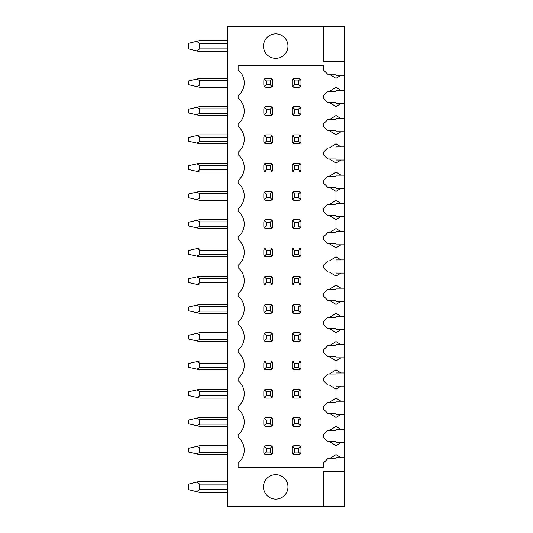 <?xml version="1.0" encoding="UTF-8"?>
<svg xmlns="http://www.w3.org/2000/svg" width="533" height="533" viewBox="0 0 533 533"><rect width="100%" height="100%" fill="white"/><g stroke="black" fill="none" stroke-linecap="round" stroke-linejoin="round"><path stroke-width="0.8" d="M344.371 61.415L344.371 26.65L323.238 26.65L323.238 61.415L344.371 61.415L344.371 75.266L336.03 75.266L336.03 74.207L329.354 74.207L336.03 78.324L336.03 87.279L341.013 90.397M344.371 75.266L344.371 506.35L227.564 506.35L227.564 26.65L323.238 26.65M323.238 506.35L323.238 471.585L344.371 471.585M344.371 103.522L336.03 103.522L336.03 102.463L329.354 102.463L336.03 106.58L336.03 115.534L341.013 118.652M344.371 90.397L336.03 90.397L336.03 91.449L327.688 91.449L323.238 95.9L323.238 98.019L327.688 102.463L336.03 102.463M344.371 131.778L336.03 131.778L336.03 130.725L329.354 130.725L336.03 134.836L336.03 143.797L341.013 146.908M344.371 118.652L336.03 118.652L336.03 119.712L327.688 119.712L323.238 124.156L323.238 126.274L327.688 130.725L336.03 130.725M344.371 160.033L336.03 160.033L336.03 158.981L329.354 158.981L336.03 163.098L336.03 172.052L341.013 175.164M344.371 146.908L336.03 146.908L336.03 147.967L327.688 147.967L323.238 152.418L323.238 154.53L327.688 158.981L336.03 158.981M344.371 188.296L336.03 188.296L336.03 187.236L329.354 187.236L336.03 191.354L336.03 200.308L341.013 203.419M344.371 175.164L336.03 175.164L336.03 176.223L327.688 176.223L323.238 180.674L323.238 182.786L327.688 187.236L336.03 187.236M344.371 216.551L336.03 216.551L336.03 215.492L329.354 215.492L336.03 219.609L336.03 228.564L341.013 231.682M344.371 203.419L336.03 203.419L336.03 204.479L327.688 204.479L323.238 208.929L323.238 211.041L327.688 215.492L336.03 215.492M344.371 244.807L336.03 244.807L336.03 243.748L329.354 243.748L336.03 247.865L336.03 256.819L341.013 259.937M344.371 231.682L336.03 231.682L336.03 232.734L327.688 232.734L323.238 237.185L323.238 239.297L327.688 243.748L336.03 243.748M344.371 273.063L336.03 273.063L336.03 272.01L329.354 272.01L336.03 276.121L336.03 285.075L341.013 288.193M344.371 259.937L336.03 259.937L336.03 260.99L327.688 260.99L323.238 265.441L323.238 267.559L327.688 272.01L336.03 272.01M344.371 301.318L336.03 301.318L336.03 300.266L329.354 300.266L336.03 304.383L336.03 313.337L341.013 316.449M344.371 288.193L336.03 288.193L336.03 289.252L327.688 289.252L323.238 293.703L323.238 295.815L327.688 300.266L336.03 300.266M344.371 329.581L336.03 329.581L336.03 328.521L329.354 328.521L336.03 332.639L336.03 341.593L341.013 344.704M344.371 316.449L336.03 316.449L336.03 317.508L327.688 317.508L323.238 321.959L323.238 324.071L327.688 328.521L336.03 328.521M344.371 357.836L336.03 357.836L336.03 356.777L329.354 356.777L336.03 360.894L336.03 369.849L341.013 372.967M344.371 344.704L336.03 344.704L336.03 345.764L327.688 345.764L323.238 350.214L323.238 352.326L327.688 356.777L336.03 356.777M344.371 386.092L336.03 386.092L336.03 385.033L329.354 385.033L336.03 389.15L336.03 398.104L341.013 401.222M344.371 372.967L336.03 372.967L336.03 374.019L327.688 374.019L323.238 378.47L323.238 380.582L327.688 385.033L336.03 385.033M344.371 414.348L336.03 414.348L336.03 413.288L329.354 413.288L336.03 417.406L336.03 426.36L341.013 429.478M344.371 401.222L336.03 401.222L336.03 402.275L327.688 402.275L323.238 406.726L323.238 408.844L327.688 413.288L336.03 413.288M344.371 442.603L336.03 442.603L336.03 441.551L329.354 441.551L336.03 445.661L336.03 454.622L341.013 457.734M344.371 429.478L336.03 429.478L336.03 430.537L327.688 430.537L323.238 434.981L323.238 437.1L327.688 441.551L336.03 441.551M344.371 457.734L336.03 457.734L336.03 458.793L327.688 458.793L323.238 463.244L323.238 467.414L238.131 467.414L238.131 463.084A16.69 16.69 0 0 0 238.131 437.253L238.131 434.828A16.69 16.69 0 0 0 238.131 408.998L238.131 406.572A16.69 16.69 0 0 0 238.131 380.742L238.131 378.31A16.69 16.69 0 0 0 238.131 352.486L238.131 350.054A16.69 16.69 0 0 0 238.131 324.231L238.131 321.799A16.69 16.69 0 0 0 238.131 295.968L238.131 293.543A16.69 16.69 0 0 0 238.131 267.713L238.131 265.287A16.69 16.69 0 0 0 238.131 239.457L238.131 237.032A16.69 16.69 0 0 0 238.131 211.201L238.131 208.769A16.69 16.69 0 0 0 238.131 182.946L238.131 180.514A16.69 16.69 0 0 0 238.131 154.69L238.131 152.258A16.69 16.69 0 0 0 238.131 126.428L238.131 124.002A16.69 16.69 0 0 0 238.131 98.172L238.131 95.747A16.69 16.69 0 0 0 238.131 69.916L238.131 65.586L323.238 65.586L323.238 69.756L327.688 74.207L336.03 74.207M275.734 58.357A12.239 12.239 0 0 0 287.973 46.118A12.239 12.239 0 0 0 275.734 33.879A12.239 12.239 0 0 0 263.495 46.118A12.239 12.239 0 0 0 275.734 58.357M275.734 499.121A12.239 12.239 0 0 0 287.973 486.882A12.239 12.239 0 0 0 275.734 474.643A12.239 12.239 0 0 0 263.495 486.882A12.239 12.239 0 0 0 275.734 499.121M336.03 115.534L329.354 119.712L336.03 119.712M336.03 143.797L329.354 147.967L336.03 147.967M336.03 172.052L329.354 176.223L336.03 176.223M336.03 200.308L329.354 204.479L336.03 204.479M336.03 228.564L329.354 232.734L336.03 232.734M336.03 256.819L329.354 260.99L336.03 260.99M336.03 285.075L329.354 289.252L336.03 289.252M336.03 313.337L329.354 317.508L336.03 317.508M336.03 341.593L329.354 345.764L336.03 345.764M336.03 369.849L329.354 374.019L336.03 374.019M336.03 398.104L329.354 402.275L336.03 402.275M336.03 426.36L329.354 430.537L336.03 430.537M336.03 454.622L329.354 458.793L336.03 458.793M300.892 85.693A2.225 2.225 0 0 1 298.76 87.279L300.332 86.626L300.985 85.053L300.985 80.603L300.332 79.031L298.76 78.378L294.309 78.378L292.737 79.031L292.084 80.603L292.084 85.053L292.737 86.626L294.309 87.279L298.76 87.279M299.399 78.471A2.225 2.225 0 0 1 299.799 78.637M300.732 79.57A2.225 2.225 0 0 1 300.892 79.963M292.184 79.963A2.225 2.225 0 0 1 294.309 78.378M293.67 87.185A2.225 2.225 0 0 1 293.277 87.026M292.344 86.093A2.225 2.225 0 0 1 292.184 85.693M265.414 115.441A2.225 2.225 0 0 1 265.014 115.275M264.082 114.342A2.225 2.225 0 0 1 263.922 113.949M272.636 113.949A2.225 2.225 0 0 1 272.476 114.348M271.544 115.281A2.225 2.225 0 0 1 271.144 115.441M271.144 106.733A2.225 2.225 0 0 1 272.729 108.865L272.077 107.286L270.504 106.64L266.054 106.64L264.475 107.293L263.828 108.865L263.828 113.309L264.475 114.875L266.054 115.534L270.504 115.534L272.077 114.888L272.729 113.309L272.729 108.865M263.922 108.226A2.225 2.225 0 0 1 264.475 107.293L266.333 109.198L266.333 112.976L264.475 114.875M265.014 106.893A2.225 2.225 0 0 1 265.414 106.733M300.892 113.949A2.225 2.225 0 0 1 300.732 114.348M299.799 115.281A2.225 2.225 0 0 1 299.399 115.441M299.399 106.733A2.225 2.225 0 0 1 300.985 108.865L300.332 107.286L298.76 106.64L294.309 106.64L292.737 107.286L292.084 108.865L292.084 113.309L292.737 114.888L294.309 115.534L298.76 115.534L300.332 114.888L300.985 113.309L300.985 108.865M292.184 108.226A2.225 2.225 0 0 1 292.344 107.826M293.277 106.893A2.225 2.225 0 0 1 293.67 106.733M293.67 115.441A2.225 2.225 0 0 1 292.084 113.309M265.414 143.697A2.225 2.225 0 0 1 265.014 143.537M264.082 142.604A2.225 2.225 0 0 1 263.922 142.204M272.636 142.211A2.225 2.225 0 0 1 270.504 143.797L272.077 143.144L272.729 141.571L272.729 137.121L272.077 135.549L270.504 134.896L266.054 134.896L264.475 135.555L263.828 137.121L263.828 141.571L264.475 143.137L266.054 143.797L270.504 143.797M271.144 134.989A2.225 2.225 0 0 1 271.544 135.149M272.476 136.082A2.225 2.225 0 0 1 272.636 136.481M263.922 136.481A2.225 2.225 0 0 1 264.475 135.555L266.333 137.454L266.333 141.238L264.475 143.137M265.014 135.155A2.225 2.225 0 0 1 265.414 134.989M300.892 142.211A2.225 2.225 0 0 1 298.76 143.797L300.332 143.144L300.985 141.571L300.985 137.121L300.332 135.549L298.76 134.896L294.309 134.896L292.737 135.549L292.084 137.121L292.084 141.571L292.737 143.144L294.309 143.797L298.76 143.797M299.399 134.989A2.225 2.225 0 0 1 299.799 135.149M300.732 136.082A2.225 2.225 0 0 1 300.892 136.481M292.184 136.481A2.225 2.225 0 0 1 292.344 136.082M293.277 135.149A2.225 2.225 0 0 1 293.67 134.989M293.67 143.697A2.225 2.225 0 0 1 292.084 141.571M265.414 171.952A2.225 2.225 0 0 1 265.014 171.793M264.082 170.86A2.225 2.225 0 0 1 263.922 170.467M272.636 170.467A2.225 2.225 0 0 1 270.504 172.052L272.077 171.399L272.729 169.827L272.729 165.377L272.077 163.804L270.504 163.151L266.054 163.151L264.475 163.811L263.828 165.377L263.828 169.827L264.475 171.393L266.054 172.052L270.504 172.052M271.144 163.245A2.225 2.225 0 0 1 271.544 163.404M272.476 164.337A2.225 2.225 0 0 1 272.636 164.737M263.922 164.737A2.225 2.225 0 0 1 264.475 163.811L266.333 165.71L266.333 169.494L264.475 171.393M265.014 163.411A2.225 2.225 0 0 1 265.414 163.245M300.892 170.467A2.225 2.225 0 0 1 298.76 172.052L300.332 171.399L300.985 169.827L300.985 165.377L300.332 163.804L298.76 163.151L294.309 163.151L292.737 163.804L292.084 165.377L292.084 169.827L292.737 171.399L294.309 172.052L298.76 172.052M299.399 163.245A2.225 2.225 0 0 1 299.799 163.404M300.732 164.337A2.225 2.225 0 0 1 300.892 164.737M292.184 164.737A2.225 2.225 0 0 1 292.344 164.337M293.277 163.404A2.225 2.225 0 0 1 293.67 163.245M293.67 171.959A2.225 2.225 0 0 1 292.084 169.827M265.414 200.215A2.225 2.225 0 0 1 263.828 198.083L264.475 199.648L266.054 200.308L270.504 200.308L272.077 199.655L272.729 198.083L272.729 193.632L272.077 192.06L270.504 191.407L266.054 191.407L264.475 192.067L263.828 193.632L263.828 198.083M272.636 198.722A2.225 2.225 0 0 1 272.077 199.655L270.171 197.75L270.171 193.965L266.333 193.965L264.475 192.067A2.225 2.225 0 0 0 263.922 192.993M271.544 200.055A2.225 2.225 0 0 1 271.144 200.215M271.144 191.5A2.225 2.225 0 0 1 272.729 193.632M265.014 191.667A2.225 2.225 0 0 1 265.414 191.5M300.892 198.722A2.225 2.225 0 0 1 300.332 199.655L300.985 198.083L300.985 193.632L300.332 192.06L298.76 191.407L294.309 191.407L292.737 192.06L292.084 193.632L292.084 198.083L292.737 199.655L294.309 200.308L298.76 200.308L300.332 199.655L298.427 197.75L298.427 193.965L294.642 193.965L294.642 197.75L298.427 197.75M299.799 200.055A2.225 2.225 0 0 1 299.399 200.215M299.399 191.5A2.225 2.225 0 0 1 300.985 193.632M292.184 192.993A2.225 2.225 0 0 1 292.344 192.6M293.277 191.667A2.225 2.225 0 0 1 293.67 191.5M293.67 200.215A2.225 2.225 0 0 1 293.277 200.055M292.344 199.122A2.225 2.225 0 0 1 292.184 198.722M265.414 228.47A2.225 2.225 0 0 1 263.828 226.338L264.475 227.904L266.054 228.564L270.504 228.564L272.077 227.911L272.729 226.338L272.729 221.888L272.077 220.316L270.504 219.663L266.054 219.663L264.475 220.322L263.828 221.888L263.828 226.338M272.636 226.978A2.225 2.225 0 0 1 272.077 227.911L270.171 226.005L270.171 222.221L266.333 222.221L264.475 220.322M271.544 228.311A2.225 2.225 0 0 1 271.144 228.47M271.144 219.756A2.225 2.225 0 0 1 271.544 219.922M272.476 220.855A2.225 2.225 0 0 1 272.636 221.248M263.922 221.248A2.225 2.225 0 0 1 264.082 220.855M265.014 219.922A2.225 2.225 0 0 1 265.414 219.763M300.892 226.978A2.225 2.225 0 0 1 300.332 227.911L300.985 226.338L300.985 221.888L300.332 220.316L298.76 219.663L294.309 219.663L292.737 220.316L292.084 221.888L292.084 226.338L292.737 227.911L294.309 228.564L298.76 228.564L300.332 227.911L298.427 226.005L298.427 222.221L294.642 222.221L294.642 226.005L298.427 226.005M299.799 228.311A2.225 2.225 0 0 1 299.399 228.47M299.399 219.756A2.225 2.225 0 0 1 299.799 219.922M300.732 220.855A2.225 2.225 0 0 1 300.892 221.248M292.184 221.248A2.225 2.225 0 0 1 292.737 220.316L294.642 222.221M293.277 219.922A2.225 2.225 0 0 1 293.67 219.756M293.67 228.47A2.225 2.225 0 0 1 293.277 228.311M292.344 227.378A2.225 2.225 0 0 1 292.184 226.978M265.414 256.726A2.225 2.225 0 0 1 263.828 254.594L264.475 256.16L266.054 256.819L270.504 256.819L272.077 256.166L272.729 254.594L272.729 250.144L272.077 248.571L270.504 247.925L266.054 247.925L264.475 248.578L263.828 250.144L263.828 254.594M272.636 255.234A2.225 2.225 0 0 1 272.077 256.166L270.171 254.261L270.171 250.483L266.333 250.483L264.475 248.578M271.544 256.566A2.225 2.225 0 0 1 271.144 256.726M271.144 248.018A2.225 2.225 0 0 1 271.544 248.178M272.476 249.111A2.225 2.225 0 0 1 272.636 249.504M263.922 249.511A2.225 2.225 0 0 1 264.082 249.111M265.014 248.178A2.225 2.225 0 0 1 265.414 248.018M300.892 255.234A2.225 2.225 0 0 1 300.332 256.166L300.985 254.594L300.985 250.144L300.332 248.571L298.76 247.925L294.309 247.925L292.737 248.571L292.084 250.144L292.084 254.594L292.737 256.166L294.309 256.819L298.76 256.819L300.332 256.166L298.427 254.261L298.427 250.483L294.642 250.483L294.642 254.261L298.427 254.261M299.799 256.566A2.225 2.225 0 0 1 299.399 256.726M299.399 248.018A2.225 2.225 0 0 1 299.799 248.178M300.732 249.111A2.225 2.225 0 0 1 300.892 249.504M292.184 249.504A2.225 2.225 0 0 1 292.737 248.571L294.642 250.483M293.277 248.178A2.225 2.225 0 0 1 293.67 248.018M293.67 256.726A2.225 2.225 0 0 1 293.277 256.566M292.344 255.633A2.225 2.225 0 0 1 292.184 255.234M265.414 284.982A2.225 2.225 0 0 1 263.828 282.856L264.475 284.422L266.054 285.075L270.504 285.075L272.077 284.429L272.729 282.856L272.729 278.406L272.077 276.834L270.504 276.181L266.054 276.181L264.475 276.84L263.828 278.406L263.828 282.856M272.636 283.496A2.225 2.225 0 0 1 272.077 284.429L270.171 282.517L270.171 278.739L266.333 278.739L264.475 276.84M271.544 284.822A2.225 2.225 0 0 1 271.144 284.982M271.144 276.274A2.225 2.225 0 0 1 271.544 276.434M272.476 277.367A2.225 2.225 0 0 1 272.636 277.766M263.922 277.766A2.225 2.225 0 0 1 264.082 277.373M265.014 276.44A2.225 2.225 0 0 1 265.414 276.274M300.892 283.496A2.225 2.225 0 0 1 300.332 284.429L300.985 282.856L300.985 278.406L300.332 276.834L298.76 276.181L294.309 276.181L292.737 276.834L292.084 278.406L292.084 282.856L292.737 284.429L294.309 285.075L298.76 285.075L300.332 284.429L298.427 282.517L298.427 278.739L294.642 278.739L294.642 282.517L298.427 282.517M299.799 284.822A2.225 2.225 0 0 1 299.399 284.982M299.399 276.274A2.225 2.225 0 0 1 299.799 276.434M300.732 277.367A2.225 2.225 0 0 1 300.892 277.766M292.184 277.766A2.225 2.225 0 0 1 292.737 276.834L294.642 278.739M293.277 276.434A2.225 2.225 0 0 1 293.67 276.274M293.67 284.982A2.225 2.225 0 0 1 293.277 284.822M292.344 283.889A2.225 2.225 0 0 1 292.184 283.496M265.414 313.237A2.225 2.225 0 0 1 263.828 311.112L264.475 312.678L266.054 313.337L270.504 313.337L272.077 312.684L272.729 311.112L272.729 306.662L272.077 305.089L270.504 304.436L266.054 304.436L264.475 305.096L263.828 306.662L263.828 311.112M272.636 311.752A2.225 2.225 0 0 1 272.077 312.684L270.171 310.779L270.171 306.995L266.333 306.995L264.475 305.096M271.544 313.078A2.225 2.225 0 0 1 271.144 313.244M271.144 304.53A2.225 2.225 0 0 1 271.544 304.689M272.476 305.622A2.225 2.225 0 0 1 272.636 306.022M263.922 306.022A2.225 2.225 0 0 1 264.082 305.629M265.014 304.696A2.225 2.225 0 0 1 265.414 304.53M300.892 311.752A2.225 2.225 0 0 1 300.332 312.684L300.985 311.112L300.985 306.662L300.332 305.089L298.76 304.436L294.309 304.436L292.737 305.089L292.084 306.662L292.084 311.112L292.737 312.684L294.309 313.337L298.76 313.337L300.332 312.684L298.427 310.779L298.427 306.995L294.642 306.995L294.642 310.779L298.427 310.779M299.799 313.078A2.225 2.225 0 0 1 299.399 313.244M299.399 304.53A2.225 2.225 0 0 1 299.799 304.689M300.732 305.622A2.225 2.225 0 0 1 300.892 306.022M292.184 306.022A2.225 2.225 0 0 1 292.737 305.089L294.642 306.995M293.277 304.689A2.225 2.225 0 0 1 293.67 304.53M293.67 313.244A2.225 2.225 0 0 1 293.277 313.078M292.344 312.145A2.225 2.225 0 0 1 292.184 311.752M265.414 341.5A2.225 2.225 0 0 1 263.828 339.368L264.475 340.933L266.054 341.593L270.504 341.593L272.077 340.94L272.729 339.368L272.729 334.917L272.077 333.345L270.504 332.692L266.054 332.692L264.475 333.352L263.828 334.917L263.828 339.368M272.636 340.007A2.225 2.225 0 0 1 272.077 340.94L270.171 339.035L270.171 335.25L266.333 335.25L264.475 333.352M271.544 341.333A2.225 2.225 0 0 1 271.144 341.5M271.144 332.785A2.225 2.225 0 0 1 271.544 332.945M272.476 333.878A2.225 2.225 0 0 1 272.636 334.278M263.922 334.278A2.225 2.225 0 0 1 264.082 333.885M265.014 332.952A2.225 2.225 0 0 1 265.414 332.785M300.892 340.007A2.225 2.225 0 0 1 300.332 340.94L300.985 339.368L300.985 334.917L300.332 333.345L298.76 332.692L294.309 332.692L292.737 333.345L292.084 334.917L292.084 339.368L292.737 340.94L294.309 341.593L298.76 341.593L300.332 340.94L298.427 339.035L298.427 335.25L294.642 335.25L294.642 339.035L298.427 339.035M299.799 341.333A2.225 2.225 0 0 1 299.399 341.5M299.399 332.785A2.225 2.225 0 0 1 299.799 332.945M300.732 333.878A2.225 2.225 0 0 1 300.892 334.278M292.184 334.278A2.225 2.225 0 0 1 292.737 333.345L294.642 335.25M293.277 332.945A2.225 2.225 0 0 1 293.67 332.785M293.67 341.5A2.225 2.225 0 0 1 293.277 341.333M292.344 340.4A2.225 2.225 0 0 1 292.184 340.007M265.414 369.755A2.225 2.225 0 0 1 263.828 367.623L264.475 369.189L266.054 369.849L270.504 369.849L272.077 369.196L272.729 367.623L272.729 363.173L272.077 361.601L270.504 360.948L266.054 360.948L264.475 361.607L263.828 363.173L263.828 367.623M272.636 368.263A2.225 2.225 0 0 1 272.077 369.196L270.171 367.29L270.171 363.506L266.333 363.506L264.475 361.607M271.544 369.596A2.225 2.225 0 0 1 271.144 369.755M271.144 361.041A2.225 2.225 0 0 1 271.544 361.207M272.476 362.14A2.225 2.225 0 0 1 272.636 362.533M263.922 362.533A2.225 2.225 0 0 1 264.082 362.14M265.014 361.207A2.225 2.225 0 0 1 265.414 361.048M300.892 368.263A2.225 2.225 0 0 1 300.332 369.196L300.985 367.623L300.985 363.173L300.332 361.601L298.76 360.948L294.309 360.948L292.737 361.601L292.084 363.173L292.084 367.623L292.737 369.196L294.309 369.849L298.76 369.849L300.332 369.196L298.427 367.29L298.427 363.506L294.642 363.506L294.642 367.29L298.427 367.29M299.799 369.596A2.225 2.225 0 0 1 299.399 369.755M299.399 361.041A2.225 2.225 0 0 1 299.799 361.207M300.732 362.14A2.225 2.225 0 0 1 300.892 362.533M292.184 362.533A2.225 2.225 0 0 1 292.737 361.601L294.642 363.506M293.277 361.207A2.225 2.225 0 0 1 293.67 361.041M293.67 369.755A2.225 2.225 0 0 1 293.277 369.596M292.344 368.663A2.225 2.225 0 0 1 292.184 368.263M265.414 398.011A2.225 2.225 0 0 1 263.828 395.879L264.475 397.445L266.054 398.104L270.504 398.104L272.077 397.451L272.729 395.879L272.729 391.429L272.077 389.856L270.504 389.203L266.054 389.203L264.475 389.863L263.828 391.429L263.828 395.879M272.636 396.519A2.225 2.225 0 0 1 272.077 397.451L270.171 395.546L270.171 391.762L266.333 391.762L264.475 389.863M271.544 397.851A2.225 2.225 0 0 1 271.144 398.011M271.144 389.303A2.225 2.225 0 0 1 271.544 389.463M272.476 390.396A2.225 2.225 0 0 1 272.636 390.789M263.922 390.796A2.225 2.225 0 0 1 264.082 390.396M265.014 389.463A2.225 2.225 0 0 1 265.414 389.303M300.892 396.519A2.225 2.225 0 0 1 300.332 397.451L300.985 395.879L300.985 391.429L300.332 389.856L298.76 389.203L294.309 389.203L292.737 389.856L292.084 391.429L292.084 395.879L292.737 397.451L294.309 398.104L298.76 398.104L300.332 397.451L298.427 395.546L298.427 391.762L294.642 391.762L294.642 395.546L298.427 395.546M299.799 397.851A2.225 2.225 0 0 1 299.399 398.011M299.399 389.303A2.225 2.225 0 0 1 299.799 389.463M300.732 390.396A2.225 2.225 0 0 1 300.892 390.789M292.184 390.789A2.225 2.225 0 0 1 292.737 389.856L294.642 391.762M293.277 389.463A2.225 2.225 0 0 1 293.67 389.303M293.67 398.011A2.225 2.225 0 0 1 293.277 397.851M292.344 396.918A2.225 2.225 0 0 1 292.184 396.519M265.414 426.267A2.225 2.225 0 0 1 263.828 424.135L264.475 425.707L266.054 426.36L270.504 426.36L272.077 425.714L272.729 424.135L272.729 419.691L272.077 418.112L270.504 417.466L266.054 417.466L264.475 418.125L263.828 419.691L263.828 424.135M272.636 424.774A2.225 2.225 0 0 1 272.077 425.714L270.171 423.802L270.171 420.024L266.333 420.024L264.475 418.125M271.544 426.107A2.225 2.225 0 0 1 271.144 426.267M271.144 417.559A2.225 2.225 0 0 1 271.544 417.719M272.476 418.652A2.225 2.225 0 0 1 272.636 419.051M263.922 419.051A2.225 2.225 0 0 1 264.082 418.658M265.014 417.725A2.225 2.225 0 0 1 265.414 417.559M300.892 424.774A2.225 2.225 0 0 1 300.332 425.714L300.985 424.135L300.985 419.691L300.332 418.112L298.76 417.466L294.309 417.466L292.737 418.112L292.084 419.691L292.084 424.135L292.737 425.714L294.309 426.36L298.76 426.36L300.332 425.714L298.427 423.802L298.427 420.024L294.642 420.024L294.642 423.802L298.427 423.802M299.799 426.107A2.225 2.225 0 0 1 299.399 426.267M299.399 417.559A2.225 2.225 0 0 1 299.799 417.719M300.732 418.652A2.225 2.225 0 0 1 300.892 419.051M292.184 419.051A2.225 2.225 0 0 1 292.737 418.112L294.642 420.024M293.277 417.719A2.225 2.225 0 0 1 293.67 417.559M293.67 426.267A2.225 2.225 0 0 1 293.277 426.107M292.344 425.174A2.225 2.225 0 0 1 292.184 424.774M265.414 454.522A2.225 2.225 0 0 1 263.828 452.397L264.475 453.963L266.054 454.622L270.504 454.622L272.077 453.969L272.729 452.397L272.729 447.947L272.077 446.374L270.504 445.721L266.054 445.721L264.475 446.381L263.828 447.947L263.828 452.397M272.636 453.037A2.225 2.225 0 0 1 272.077 453.969L270.171 452.064L270.171 448.28L266.333 448.28L264.475 446.381M271.544 454.363A2.225 2.225 0 0 1 271.144 454.529M271.144 445.815A2.225 2.225 0 0 1 271.544 445.974M272.476 446.907A2.225 2.225 0 0 1 272.636 447.307M263.922 447.307A2.225 2.225 0 0 1 264.082 446.914M265.014 445.981A2.225 2.225 0 0 1 265.414 445.815M300.892 453.037A2.225 2.225 0 0 1 300.332 453.969L300.985 452.397L300.985 447.947L300.332 446.374L298.76 445.721L294.309 445.721L292.737 446.374L292.084 447.947L292.084 452.397L292.737 453.969L294.309 454.622L298.76 454.622L300.332 453.969L298.427 452.064L298.427 448.28L294.642 448.28L294.642 452.064L298.427 452.064M299.799 454.363A2.225 2.225 0 0 1 299.399 454.529M299.399 445.815A2.225 2.225 0 0 1 299.799 445.974M300.732 446.907A2.225 2.225 0 0 1 300.892 447.307M292.184 447.307A2.225 2.225 0 0 1 292.737 446.374L294.642 448.28M293.277 445.974A2.225 2.225 0 0 1 293.67 445.815M293.67 454.529A2.225 2.225 0 0 1 293.277 454.363M292.344 453.43A2.225 2.225 0 0 1 292.184 453.037M265.414 87.185A2.225 2.225 0 0 1 265.014 87.019M264.082 86.086A2.225 2.225 0 0 1 263.922 85.693M272.636 85.693A2.225 2.225 0 0 1 270.504 87.279L272.077 86.626L272.729 85.053L272.729 80.603L272.077 79.031L270.504 78.378L266.054 78.378L264.475 79.037L263.828 80.603L263.828 85.053L264.475 86.619L266.054 87.279L270.504 87.279M271.144 78.471A2.225 2.225 0 0 1 271.544 78.637M272.476 79.57A2.225 2.225 0 0 1 272.636 79.963M263.922 79.963A2.225 2.225 0 0 1 266.054 78.378M266.333 80.936L266.333 84.72L270.171 84.72L270.171 80.936L266.333 80.936L264.475 79.037M266.333 84.72L264.475 86.619M270.171 84.72L272.077 86.626M298.427 84.72L298.427 80.936L294.642 80.936L294.642 84.72L298.427 84.72L300.332 86.626M270.171 80.936L272.077 79.031M298.427 80.936L300.332 79.031M294.642 80.936L292.737 79.031M294.642 84.72L292.737 86.626M266.333 112.976L270.171 112.976L272.077 114.888M270.171 112.976L270.171 109.198L266.333 109.198M298.427 112.976L298.427 109.198L294.642 109.198L294.642 112.976L298.427 112.976L300.332 114.888M270.171 109.198L272.077 107.286M298.427 109.198L300.332 107.286M294.642 109.198L292.737 107.286M294.642 112.976L292.737 114.888M266.333 141.238L270.171 141.238L272.077 143.144M270.171 141.238L270.171 137.454L266.333 137.454M298.427 141.238L298.427 137.454L294.642 137.454L294.642 141.238L298.427 141.238L300.332 143.144M270.171 137.454L272.077 135.549M298.427 137.454L300.332 135.549M294.642 137.454L292.737 135.549M294.642 141.238L292.737 143.144M266.333 169.494L270.171 169.494L272.077 171.399M270.171 169.494L270.171 165.71L266.333 165.71M298.427 169.494L298.427 165.71L294.642 165.71L294.642 169.494L298.427 169.494L300.332 171.399M270.171 165.71L272.077 163.804M298.427 165.71L300.332 163.804M294.642 165.71L292.737 163.804M294.642 169.494L292.737 171.399M266.333 193.965L266.333 197.75L264.475 199.648M266.333 197.75L270.171 197.75M270.171 193.965L272.077 192.06M298.427 193.965L300.332 192.06M294.642 193.965L292.737 192.06M294.642 197.75L292.737 199.655M266.333 222.221L266.333 226.005L264.475 227.904M266.333 226.005L270.171 226.005M270.171 222.221L272.077 220.316M298.427 222.221L300.332 220.316M294.642 226.005L292.737 227.911M266.333 250.483L266.333 254.261L264.475 256.16M266.333 254.261L270.171 254.261M270.171 250.483L272.077 248.571M298.427 250.483L300.332 248.571M294.642 254.261L292.737 256.166M266.333 278.739L266.333 282.517L264.475 284.422M266.333 282.517L270.171 282.517M270.171 278.739L272.077 276.834M298.427 278.739L300.332 276.834M294.642 282.517L292.737 284.429M266.333 306.995L266.333 310.779L264.475 312.678M266.333 310.779L270.171 310.779M270.171 306.995L272.077 305.089M298.427 306.995L300.332 305.089M294.642 310.779L292.737 312.684M266.333 335.25L266.333 339.035L264.475 340.933M266.333 339.035L270.171 339.035M270.171 335.25L272.077 333.345M298.427 335.25L300.332 333.345M294.642 339.035L292.737 340.94M266.333 363.506L266.333 367.29L264.475 369.189M266.333 367.29L270.171 367.29M270.171 363.506L272.077 361.601M298.427 363.506L300.332 361.601M294.642 367.29L292.737 369.196M266.333 391.762L266.333 395.546L264.475 397.445M266.333 395.546L270.171 395.546M270.171 391.762L272.077 389.856M298.427 391.762L300.332 389.856M294.642 395.546L292.737 397.451M266.333 420.024L266.333 423.802L264.475 425.707M266.333 423.802L270.171 423.802M270.171 420.024L272.077 418.112M298.427 420.024L300.332 418.112M294.642 423.802L292.737 425.714M266.333 448.28L266.333 452.064L264.475 453.963M266.333 452.064L270.171 452.064M270.171 448.28L272.077 446.374M298.427 448.28L300.332 446.374M294.642 452.064L292.737 453.969M336.03 87.279L329.354 91.449L336.03 91.449M340.993 75.266L336.03 78.324M340.993 103.522L336.03 106.58M340.993 131.778L336.03 134.836M340.993 160.033L336.03 163.098M340.993 188.296L336.03 191.354M340.993 216.551L336.03 219.609M340.993 244.807L336.03 247.865M340.993 273.063L336.03 276.121M340.993 301.318L336.03 304.383M340.993 329.581L336.03 332.639M340.993 357.836L336.03 360.894M340.993 386.092L336.03 389.15M340.993 414.348L336.03 417.406M340.993 442.603L336.03 445.661M227.564 87.279L199.748 87.279L188.629 84.72L188.629 80.936L199.748 78.378L227.564 78.378M196.917 86.626L199.748 85.053L199.748 80.603L196.917 79.031M227.564 115.534L199.748 115.534L188.629 112.976L188.629 109.198L199.748 106.64L227.564 106.64M196.917 114.888L199.748 113.309L199.748 108.865L196.917 107.286M227.564 143.797L199.748 143.797L188.629 141.238L188.629 137.454L199.748 134.896L227.564 134.896M196.917 143.144L199.748 141.571L199.748 137.121L196.917 135.549M227.564 172.052L199.748 172.052L188.629 169.494L188.629 165.71L199.748 163.151L227.564 163.151M196.917 171.399L199.748 169.827L199.748 165.377L196.917 163.804M227.564 200.308L199.748 200.308L188.629 197.75L188.629 193.965L199.748 191.407L227.564 191.407M196.917 199.655L199.748 198.083L199.748 193.632L196.917 192.06M227.564 228.564L199.748 228.564L188.629 226.005L188.629 222.221L199.748 219.663L227.564 219.663M196.917 227.911L199.748 226.338L199.748 221.888L196.917 220.316M227.564 256.819L199.748 256.819L196.917 256.166L199.748 254.594L199.748 250.144L196.917 248.571L199.748 247.925L227.564 247.925M196.917 256.166L188.629 254.261L188.629 250.483L196.917 248.571M199.748 285.075L227.564 285.075L199.748 285.075L227.564 285.075L199.748 285.075L188.629 282.517L188.629 278.739L199.748 276.181L227.564 276.181M196.917 284.429L199.748 282.856L199.748 278.406L196.917 276.834M227.564 313.337L199.748 313.337L188.629 310.779L188.629 306.995L199.748 304.436L227.564 304.436M196.917 312.684L199.748 311.112L199.748 306.662L196.917 305.089M199.748 341.593L227.564 341.593L199.748 341.593L227.564 341.593L199.748 341.593L188.629 339.035L188.629 335.25L199.748 332.692L227.564 332.692M196.917 340.94L199.748 339.368L199.748 334.917L196.917 333.345M199.748 360.948L227.564 360.948L199.748 360.948L227.564 360.948L199.748 360.948L188.629 363.506L188.629 367.29L196.917 369.196L199.748 367.623L199.748 363.173L196.917 361.601M199.748 369.849L227.564 369.849L199.748 369.849L227.564 369.849L199.748 369.849L196.917 369.196M199.748 389.203L227.564 389.203L199.748 389.203L227.564 389.203L199.748 389.203L188.629 391.762L188.629 395.546L196.917 397.451L199.748 395.879L199.748 391.429L196.917 389.856M227.564 398.104L199.748 398.104L196.917 397.451M199.748 417.466L227.564 417.466L199.748 417.466L227.564 417.466L199.748 417.466L188.629 420.024L188.629 423.802L196.917 425.714L199.748 424.135L199.748 419.691L196.917 418.112M199.748 426.36L227.564 426.36L199.748 426.36L227.564 426.36L199.748 426.36L196.917 425.714M199.748 445.721L227.564 445.721L199.748 445.721L227.564 445.721L199.748 445.721L188.629 448.28L188.629 452.064L196.917 453.969L199.748 452.397L199.748 447.947L196.917 446.374M227.564 454.622L199.748 454.622L196.917 453.969M199.748 481.319L227.564 481.319L199.748 481.319L188.629 484.097L188.629 489.66L196.49 491.633L199.748 489.66L199.748 484.097L196.49 482.132M199.748 492.445L227.564 492.445L199.748 492.445L196.49 491.633M227.564 51.681L199.748 51.681L188.629 48.903L188.629 43.34L199.748 40.555L227.564 40.555M196.49 50.868L199.748 48.903L199.748 43.34L196.49 41.367M199.748 80.603L227.564 80.603M199.748 85.053L227.564 85.053M199.748 108.865L227.564 108.865M199.748 113.309L227.564 113.309M199.748 137.121L227.564 137.121M199.748 141.571L227.564 141.571M199.748 165.377L227.564 165.377M199.748 169.827L227.564 169.827M199.748 193.632L227.564 193.632M199.748 198.083L227.564 198.083M199.748 221.888L227.564 221.888M199.748 226.338L227.564 226.338M199.748 250.144L227.564 250.144M199.748 254.594L227.564 254.594M199.748 278.406L227.564 278.406M199.748 282.856L227.564 282.856M199.748 306.662L227.564 306.662M199.748 311.112L227.564 311.112M199.748 334.917L227.564 334.917M199.748 339.368L227.564 339.368M199.748 363.173L227.564 363.173M199.748 367.623L227.564 367.623M199.748 391.429L227.564 391.429M199.748 395.879L227.564 395.879M199.748 419.691L227.564 419.691M199.748 424.135L227.564 424.135M199.748 447.947L227.564 447.947M199.748 452.397L227.564 452.397M199.748 484.097L227.564 484.097M199.748 489.66L227.564 489.66M199.748 43.34L227.564 43.34M199.748 48.903L227.564 48.903"/></g></svg>

